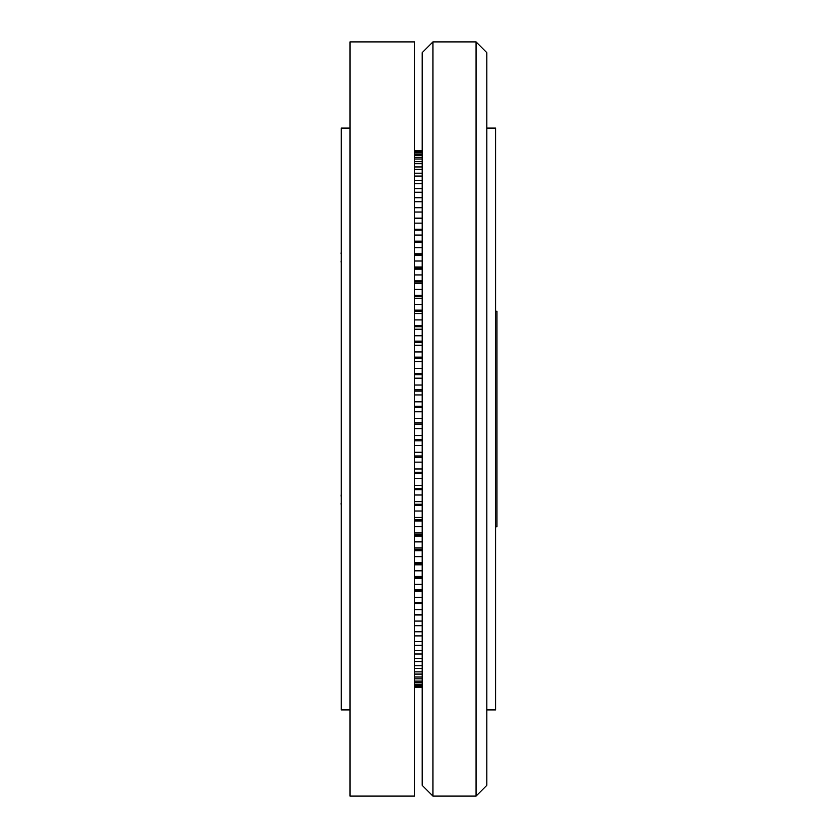 <?xml version="1.0" encoding="UTF-8"?>
<svg xmlns="http://www.w3.org/2000/svg" width="838" height="838" viewBox="0 0 838 838"><rect width="100%" height="100%" fill="white"/><g stroke="black" fill="none" stroke-linecap="round" stroke-linejoin="round"><path stroke-width="1.26" d="M414.632 419L414.632 41.9L349.991 41.9L349.991 796.1L414.632 796.1L414.632 419M349.991 709.901L341.265 709.901L341.265 128.099L349.991 128.099M422.174 687.338L414.632 687.338M414.632 687.233L422.174 687.233M422.174 686.783L414.632 686.783M414.632 686.249L422.174 686.249M422.174 685.18L414.632 685.18M414.632 684.217L422.174 684.217M422.174 682.52L414.632 682.52M414.632 681.126L422.174 681.126M422.174 678.822L414.632 678.822M414.632 677.01L422.174 677.01M422.174 674.098L414.632 674.098M414.632 671.877L422.174 671.877M422.174 668.368L414.632 668.368M414.632 665.739L422.174 665.739M422.174 661.653L414.632 661.653M414.632 658.626L422.174 658.626M422.174 653.986L414.632 653.986M414.632 650.571L422.174 650.571M422.174 645.386L414.632 645.386M414.632 641.604L422.174 641.604M422.174 635.885L414.632 635.885M414.632 631.758L422.174 631.758M422.174 625.536L414.632 625.536M414.632 621.073L422.174 621.073M422.174 614.38L414.632 614.38M414.632 609.582L422.174 609.582M422.174 602.438L414.632 602.438M414.632 597.347L422.174 597.347M422.174 589.784L414.632 589.784M414.632 584.411L422.174 584.411M422.174 576.45L414.632 576.45M414.632 570.814L422.174 570.814M422.174 562.497L414.632 562.497M414.632 556.621L422.174 556.621M422.174 547.979L414.632 547.979M414.632 541.882L422.174 541.882M422.174 532.947L414.632 532.947M414.632 526.662L422.174 526.662M422.174 517.465L414.632 517.465M414.632 511.023L422.174 511.023M422.174 501.606L414.632 501.606M414.632 495.007L422.174 495.007M422.174 485.412L414.632 485.412M414.632 478.697L422.174 478.697M422.174 468.955L414.632 468.955M414.632 462.157L422.174 462.157M422.174 452.3L414.632 452.3M414.632 445.439L422.174 445.439M422.174 435.519L414.632 435.519M414.632 428.627L422.174 428.627M422.174 418.665L414.632 418.665M414.632 411.762L422.174 411.762M422.174 401.821L414.632 401.821M414.632 394.939L422.174 394.939M422.174 385.04L414.632 385.04M414.632 378.2L422.174 378.2M422.174 368.395L414.632 368.395M414.632 361.628L422.174 361.628M422.174 351.939L414.632 351.939M414.632 345.287L422.174 345.287M422.174 335.766L414.632 335.766M414.632 329.229L422.174 329.229M422.174 319.906L414.632 319.906M414.632 313.527L422.174 313.527M422.174 304.445L414.632 304.445M414.632 298.244L422.174 298.244M422.174 289.435L414.632 289.435M414.632 283.433L422.174 283.433M422.174 274.937L414.632 274.937M414.632 269.166L422.174 269.166M422.174 261.006L414.632 261.006M414.632 255.485L422.174 255.485M422.174 247.702L414.632 247.702M414.632 242.444L422.174 242.444M422.174 235.069L414.632 235.069M414.632 230.104L422.174 230.104M422.174 223.159L414.632 223.159M414.632 218.509L422.174 218.509M422.174 212.035L414.632 212.035M414.632 207.709L422.174 207.709M422.174 201.717L414.632 201.717M414.632 197.737L422.174 197.737M422.174 192.258L414.632 192.258M414.632 188.644L422.174 188.644M422.174 183.7L414.632 183.7M414.632 180.453L422.174 180.453M422.174 176.064L414.632 176.064M414.632 173.215L422.174 173.215M422.174 169.391L414.632 169.391M414.632 166.94L422.174 166.94M422.174 163.693L414.632 163.693M414.632 161.661L422.174 161.661M422.174 159.011L414.632 159.011M414.632 157.387L422.174 157.387M422.174 155.355L414.632 155.355M414.632 154.161L422.174 154.161M422.174 152.736L414.632 152.736M414.632 151.971L422.174 151.971M422.174 151.175L414.632 151.175M414.632 150.84L422.174 150.84M422.174 150.662L414.632 150.662M414.632 218.121L422.174 218.121M414.632 229.266L422.174 229.266M414.632 242.151L422.174 242.151M414.632 241.166L422.174 241.166M414.632 254.804L422.174 254.804M414.632 253.767L422.174 253.767M414.632 268.108L422.174 268.108M414.632 267.018L422.174 267.018M414.632 281.997L422.174 281.997M414.632 280.877L422.174 280.877M414.632 296.443L422.174 296.443M414.632 295.269L422.174 295.269M414.632 311.359L422.174 311.359M414.632 310.154L422.174 310.154M414.632 326.705L422.174 326.705M414.632 325.469L422.174 325.469M414.632 342.417L422.174 342.417M414.632 341.15L422.174 341.15M414.632 358.434L422.174 358.434M414.632 357.145L422.174 357.145M414.632 374.68L422.174 374.68M414.632 373.381L422.174 373.381M414.632 391.116L422.174 391.116M414.632 389.796L422.174 389.796M414.632 407.645L422.174 407.645M414.632 406.325L422.174 406.325M414.632 424.227L422.174 424.227M414.632 422.907L422.174 422.907M414.632 440.788L422.174 440.788M414.632 439.468L422.174 439.468M414.632 457.265L422.174 457.265M414.632 455.956L422.174 455.956M414.632 473.596L422.174 473.596M414.632 472.297L422.174 472.297M414.632 489.696L422.174 489.696M414.632 488.428L422.174 488.428M414.632 505.534L422.174 505.534M414.632 504.277L422.174 504.277M414.632 521.016L422.174 521.016M414.632 519.801L422.174 519.801M414.632 536.1L422.174 536.1M414.632 534.916L422.174 534.916M414.632 550.723L422.174 550.723M414.632 549.581L422.174 549.581M414.632 564.833L422.174 564.833M414.632 563.723L422.174 563.723M414.632 578.356L422.174 578.356M414.632 577.298L422.174 577.298M414.632 591.261L422.174 591.261M414.632 590.256L422.174 590.256M414.632 603.475L422.174 603.475M414.632 602.532L422.174 602.532M414.632 614.966L422.174 614.966M414.632 625.682L422.174 625.682M495.551 311.254L496.955 311.254L496.955 526.746L495.551 526.746M341.265 253.673L341.045 253.652A43.084 42.801 -90 0 1 341.265 251.693M341.265 263.08A43.084 42.801 -90 0 1 341.045 261.121L341.265 261.1M341.265 496.096L341.045 496.075A43.084 42.801 -90 0 1 341.265 494.116M341.265 505.503A43.084 42.801 -90 0 1 341.045 503.544L341.265 503.512M486.826 52.679L486.826 785.321L476.047 796.1L476.047 41.9L486.826 52.679M432.953 796.1L422.174 785.321L422.174 52.679L432.953 41.9L432.953 796.1L476.047 796.1M486.826 128.099L495.551 128.099L495.551 709.901L486.826 709.901M432.953 41.9L476.047 41.9"/></g></svg>
